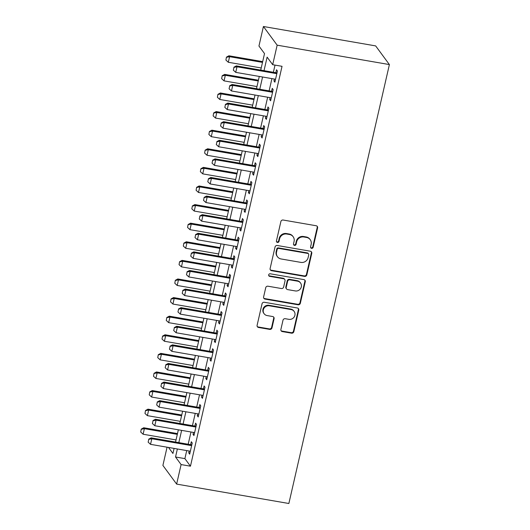 <?xml version="1.0" encoding="UTF-8"?>
<svg xmlns="http://www.w3.org/2000/svg" width="530" height="530" viewBox="0 0 530 530"><rect width="100%" height="100%" fill="white"/><g stroke="black" fill="none" stroke-linecap="round" stroke-linejoin="round"><path stroke-width="0.79" d="M311.58 248.338A1.345 1.272 143.7 0 0 313.157 247.285L317.602 227.887A1.921 1.815 143.7 0 0 316.185 225.747L283.133 220.029A1.921 1.815 143.7 0 0 280.88 221.54L276.435 240.938A1.345 1.272 143.7 0 0 277.428 242.435A1.345 1.272 143.7 0 0 279.005 241.382L279.582 238.871A6.135 5.817 143.7 0 1 286.796 234.041L289.546 234.518A6.135 5.817 143.7 0 1 294.084 241.375L293.514 243.886A1.345 1.272 143.7 0 0 294.501 245.39A1.345 1.272 143.7 0 0 296.084 244.33L296.654 241.819A6.135 5.817 143.7 0 1 303.869 236.996L306.625 237.473A6.135 5.817 143.7 0 1 311.163 244.33L310.587 246.841A1.345 1.272 143.7 0 0 311.58 248.338M310.64 247.583A1.345 1.272 143.7 0 0 312.786 246.781L317.231 227.383A1.921 1.815 143.7 0 0 317.099 226.197M276.488 241.673A1.345 1.272 143.7 0 0 278.634 240.872L279.211 238.368L279.582 238.871M293.56 244.628A1.345 1.272 143.7 0 0 295.707 243.827L296.283 241.316L296.654 241.819M280.887 329.435A1.921 1.815 143.7 0 0 282.305 331.575L291.573 333.178A1.921 1.815 143.7 0 0 293.832 331.667L298.761 310.13A1.921 1.815 143.7 0 0 297.343 307.983L264.298 302.272A1.921 1.815 143.7 0 0 262.039 303.783L257.11 325.321A1.921 1.815 143.7 0 0 258.527 327.467L269.724 329.402A1.921 1.815 143.7 0 0 271.983 327.891L274.089 318.676A1.921 1.815 143.7 0 0 272.672 316.529L267.12 315.569A5.128 4.863 143.7 0 1 264.059 308.135A5.128 4.863 143.7 0 1 269.359 305.803L291.116 309.566A5.128 4.863 143.7 0 1 294.17 317.006A5.128 4.863 143.7 0 1 288.877 319.332L285.253 318.709A1.921 1.815 143.7 0 0 283 320.213L280.887 329.435M186.726 450.593L184.89 458.616L190.456 466.188L181.101 464.572L176.629 484.095L288.863 503.5L389.391 64.574L375.657 45.905L263.423 26.5L258.951 46.031L264.516 53.596L260.74 70.093M190.456 466.188L282.04 66.316L272.685 64.7L277.157 45.169L389.391 64.574M304.578 276.402A1.921 1.815 143.7 0 0 306.83 274.898L311.766 253.353A1.921 1.815 143.7 0 0 310.348 251.213L277.296 245.496A1.921 1.815 143.7 0 0 275.043 247.006L270.115 268.544A1.921 1.815 143.7 0 0 271.532 270.691L304.578 276.402L304.207 275.898A1.921 1.815 143.7 0 0 306.459 274.388L311.395 252.85A1.921 1.815 143.7 0 0 311.269 251.664M305.267 281.741L300.331 303.286A1.921 1.815 143.7 0 1 298.079 304.79L265.026 299.079A1.921 1.815 143.7 0 1 263.609 296.933L265.722 287.717A1.921 1.815 143.7 0 1 267.975 286.207L281.377 288.525A1.921 1.815 143.7 0 0 283.636 287.015L285.034 280.9A1.921 1.815 143.7 0 0 283.616 278.76L269.664 276.349A1.345 1.272 143.7 0 1 268.862 274.401A1.345 1.272 143.7 0 1 270.247 273.791L303.849 279.601A1.921 1.815 143.7 0 1 305.267 281.741L304.896 281.238L299.96 302.776L300.331 303.286M274.374 79.049L273.944 80.924L274.878 82.19L277.428 71.027L276.501 69.768L275.832 72.703M270.115 97.646L269.684 99.521L270.618 100.786L273.169 89.623L272.241 88.364L271.572 91.306M265.855 116.242L265.424 118.124L266.358 119.382L268.909 108.226L267.981 106.961L267.312 109.902M261.595 134.845L261.171 136.72L262.098 137.986L264.649 126.822L263.721 125.564L263.052 128.499M257.341 153.442L256.911 155.316L257.838 156.582L260.389 145.419L259.462 144.16L258.792 147.101M253.082 172.038L252.651 173.919L253.578 175.178L256.129 164.022L255.202 162.756L254.532 165.698M248.822 190.641L248.391 192.516L249.319 193.781L251.869 182.618L250.942 181.359L250.273 184.294M244.562 209.237L244.131 211.112L245.059 212.378L247.616 201.215L246.682 199.956L246.013 202.897M240.302 227.834L239.871 229.715L240.799 230.974L243.356 219.817L242.422 218.552L241.753 221.494M236.042 246.437L235.611 248.312L236.539 249.577L239.096 238.414L238.169 237.155L237.493 240.09M231.782 265.033L231.352 266.908L232.279 268.173L234.836 257.01L233.909 255.751L233.233 258.693M227.522 283.63L227.092 285.511L228.019 286.77L230.577 275.613L229.649 274.348L228.973 277.289M223.262 302.232L222.832 304.107L223.759 305.373L226.317 294.21L225.389 292.951L224.713 295.886M219.003 320.829L218.572 322.704L219.499 323.969L222.057 312.806L221.129 311.547L220.453 314.489M214.743 339.425L214.312 341.307L215.24 342.566L217.797 331.409L216.869 330.144L216.194 333.085M210.483 358.028L210.052 359.903L210.98 361.168L213.537 350.005L212.609 348.747L211.934 351.682M206.223 376.625L205.792 378.5L206.72 379.765L209.277 368.602L208.35 367.343L207.674 370.284M201.963 395.221L201.532 397.102L202.46 398.361L205.017 387.205L204.09 385.939L203.414 388.881M197.703 413.817L197.273 415.699L198.2 416.964L200.757 405.801L199.83 404.542L199.154 407.477M193.443 432.42L193.013 434.295L193.94 435.561L196.498 424.397L195.57 423.139L194.894 426.08M275.017 65.104L273.374 72.279M271.916 78.619L269.114 90.875M267.657 97.222L264.854 109.478M263.397 115.818L260.594 128.075M259.137 134.415L256.334 146.671M254.877 153.018L252.075 165.274M250.617 171.614L247.815 183.87M246.357 190.21L243.555 202.467M242.104 208.813L239.295 221.07M237.844 227.41L235.035 239.666M233.584 246.006L230.775 258.262M229.324 264.609L226.515 276.865M225.065 283.206L222.256 295.462M220.805 301.802L217.996 314.058M216.545 320.405L213.736 332.661M212.285 339.001L209.476 351.257M208.025 357.598L205.216 369.854M203.765 376.201L200.956 388.457M199.505 394.797L196.696 407.053M195.245 413.393L192.436 425.65M190.985 431.996L188.177 444.253M189.184 451.017L188.753 452.898L189.68 454.157L192.238 443L191.31 441.735L190.634 444.677M176.629 484.095L162.895 465.426L167.069 447.194M177.371 448.976L175.536 456.999L181.101 464.572M272.685 64.7L267.12 57.127L264.019 70.662M262.569 77.002L259.76 89.259M258.309 95.605L255.5 107.862M254.049 114.202L251.24 126.458M249.789 132.798L246.98 145.054M245.529 151.401L242.72 163.657M241.269 169.998L238.46 182.254M237.009 188.594L234.2 200.85M232.749 207.197L229.94 219.453M228.49 225.793L225.681 238.049M224.23 244.39L221.421 256.646M219.97 262.993L217.161 275.249M215.71 281.589L212.901 293.845M211.45 300.185L208.641 312.442M207.19 318.788L204.381 331.045M202.93 337.385L200.121 349.641M198.671 355.981L195.861 368.237M194.411 374.584L191.602 386.84M190.151 393.18L187.342 405.437M185.891 411.777L183.082 424.033M181.631 430.38L178.822 442.636M277.157 45.169L263.423 26.5M168.507 447.446L172.939 453.468L174.092 448.406M175.549 442.066L178.352 429.81M179.809 423.47L182.611 411.214M184.069 404.867L186.871 392.611M188.329 386.271L191.131 374.014M192.589 367.674L195.391 355.418M196.842 349.071L199.651 336.815M201.102 330.475L203.911 318.219M205.362 311.878L208.171 299.622M209.622 293.276L212.431 281.019M213.881 274.679L216.69 262.423M218.141 256.083L220.95 243.827M222.401 237.48L225.21 225.223M226.661 218.883L229.47 206.627M230.921 200.287L233.73 188.031M235.181 181.684L237.99 169.428M239.441 163.088L242.25 150.831M243.701 144.491L246.51 132.235M247.96 125.888L250.769 113.632M252.22 107.292L255.029 95.036M256.48 88.695L259.289 76.439M184.89 458.616L175.536 456.999M273.944 80.924L275.116 81.13M269.684 99.521L270.856 99.726M265.424 118.124L266.597 118.322M261.171 136.72L262.337 136.925M256.911 155.316L258.077 155.522M252.651 173.919L253.817 174.118M248.391 192.516L249.557 192.721M244.131 211.112L245.297 211.318M239.871 229.715L241.037 229.914M235.611 248.312L236.777 248.517M231.352 266.908L232.518 267.113M227.092 285.511L228.264 285.71M222.832 304.107L224.005 304.313M218.572 322.704L219.745 322.909M214.312 341.307L215.485 341.505M210.052 359.903L211.225 360.108M205.792 378.5L206.965 378.705M201.532 397.102L202.705 397.301M197.273 415.699L198.445 415.904M193.013 434.295L194.185 434.501M188.753 452.898L189.925 453.097M310.229 239.679L309.858 239.169A6.135 5.817 143.7 0 0 306.254 236.97L306.625 237.473M296.283 241.316A6.135 5.817 143.7 0 1 303.498 236.493L306.254 236.97M293.156 236.724L292.785 236.221A6.135 5.817 143.7 0 0 289.175 234.015L289.546 234.518M279.211 238.368A6.135 5.817 143.7 0 1 286.425 233.538L289.175 234.015M270.24 269.73A1.921 1.815 143.7 0 0 271.161 270.187L304.207 275.898M308.738 254.917A1.345 1.272 143.7 0 0 307.744 253.419L278.734 248.404A1.345 1.272 143.7 0 0 277.157 249.458L276.547 252.108A6.135 5.817 143.7 0 0 281.085 258.965L300.914 262.39A6.135 5.817 143.7 0 0 308.129 257.567L308.738 254.917M308.533 253.897L308.162 253.393A1.345 1.272 143.7 0 0 307.373 252.909L307.744 253.419M277.481 256.758L277.11 256.255A6.135 5.817 143.7 0 1 276.176 251.598L276.786 248.954A1.345 1.272 143.7 0 1 278.363 247.894L307.373 252.909M263.741 298.118A1.921 1.815 143.7 0 0 264.656 298.575L297.708 304.286A1.921 1.815 143.7 0 0 299.96 302.776M284.743 279.449L284.371 278.939A1.921 1.815 143.7 0 0 283.245 278.25L269.293 275.839L269.664 276.349M268.723 275.587A1.345 1.272 143.7 0 0 269.293 275.839M295.29 290.93A5.128 4.863 143.7 0 0 300.536 283.007A5.128 4.863 143.7 0 0 297.522 281.165L289.857 279.84A1.921 1.815 143.7 0 0 287.604 281.344L286.207 287.459A1.921 1.815 143.7 0 0 287.624 289.605L295.29 290.93M300.536 283.007L300.165 282.503A5.128 4.863 143.7 0 0 297.151 280.655L297.522 281.165M286.491 288.916L286.12 288.413A1.921 1.815 143.7 0 1 285.829 286.955L287.233 280.84A1.921 1.815 143.7 0 1 289.486 279.33L297.151 280.655M304.896 281.238A1.921 1.815 143.7 0 0 304.763 280.052M294.13 311.408L293.759 310.905A5.128 4.863 143.7 0 0 290.745 309.063L291.116 309.566M264.106 313.727L263.735 313.223A5.128 4.863 143.7 0 1 268.988 305.3L290.745 309.063M257.235 326.506A1.921 1.815 143.7 0 0 258.156 326.964L269.353 328.898A1.921 1.815 143.7 0 0 271.612 327.388L273.719 318.172A1.921 1.815 143.7 0 0 273.593 316.986M281.013 330.621A1.921 1.815 143.7 0 0 281.933 331.071L291.202 332.674A1.921 1.815 143.7 0 0 293.461 331.164L298.39 309.626A1.921 1.815 143.7 0 0 298.264 308.44M262.681 61.619L228.914 55.782L229.583 56.69L228.304 62.275L261.23 67.966M226.442 57.134L225.912 60.076L226.442 57.134L228.914 55.782M262.509 62.388L229.583 56.69L226.548 57.286M228.304 62.275L225.912 60.076M233.975 67.383L233.339 70.172L233.975 67.383L237.003 66.787L236.34 65.879L276.998 72.908M275.547 79.248L235.731 72.365L237.003 66.787L276.826 73.67M233.339 70.172L235.731 72.365M236.34 65.879L233.862 67.231M258.421 80.222L224.654 74.385L225.323 75.293L224.044 80.871L256.971 86.562M222.183 75.737L221.653 78.678L222.183 75.737L224.654 74.385M258.249 80.984L225.323 75.293L222.289 75.889M224.044 80.871L221.653 78.678M254.161 98.819L220.394 92.982L221.063 93.889L219.784 99.468L252.711 105.159M217.923 94.333L217.393 97.275L217.923 94.333L220.394 92.982M253.989 99.58L221.063 93.889L218.029 94.486M219.784 99.468L217.393 97.275M249.902 117.415L216.134 111.578L216.803 112.486L215.524 118.071L248.451 123.762M213.663 112.93L213.133 115.871L213.663 112.93L216.134 111.578M249.729 118.183L216.803 112.486L213.769 113.082M215.524 118.071L213.133 115.871M245.642 136.018L211.874 130.181L212.543 131.089L211.265 136.667L244.191 142.358M209.403 131.533L208.873 134.474L209.403 131.533L211.874 130.181M245.469 136.78L212.543 131.089L209.509 131.685M211.265 136.667L208.873 134.474M229.715 85.979L229.079 88.768L229.715 85.979L232.743 85.383L232.08 84.475L272.738 91.504M271.287 97.845L231.471 90.961L232.743 85.383L272.566 92.266M229.079 88.768L231.471 90.961M232.08 84.475L229.603 85.827M225.455 104.576L224.819 107.371L225.455 104.576L228.483 103.979L227.82 103.072L268.478 110.101M267.027 116.448L227.211 109.564L228.483 103.979L268.306 110.869M224.819 107.371L227.211 109.564M227.82 103.072L225.343 104.43M221.195 123.179L220.56 125.968L221.195 123.179L224.23 122.582L223.561 121.675L264.218 128.704M262.767 135.044L222.951 128.161L224.23 122.582L264.046 129.466M220.56 125.968L222.951 128.161M223.561 121.675L221.083 123.026M216.936 141.775L216.3 144.564L216.936 141.775L219.97 141.179L219.301 140.271L259.958 147.3M258.507 153.64L218.691 146.757L219.97 141.179L259.786 148.062M216.3 144.564L218.691 146.757M219.301 140.271L216.823 141.623M241.382 154.614L207.614 148.778L208.283 149.685L207.005 155.263L239.931 160.954M205.143 150.129L204.613 153.071L205.143 150.129L207.614 148.778M241.21 155.376L208.283 149.685L205.249 150.281M207.005 155.263L204.613 153.071M212.676 160.371L212.04 163.167L212.676 160.371L215.71 159.775L215.041 158.868L255.705 165.897M254.248 172.243L214.431 165.36L215.71 159.775L255.526 166.665M212.04 163.167L214.431 165.36M215.041 158.868L212.563 160.226M237.122 173.211L203.354 167.374L204.023 168.282L202.745 173.867L235.671 179.557M200.883 168.726L200.353 171.667L200.883 168.726L203.354 167.374M236.95 173.979L204.023 168.282L200.996 168.878M202.745 173.867L200.353 171.667M208.416 178.974L207.78 181.763L208.416 178.974L211.45 178.378L210.781 177.47L251.445 184.5M249.988 190.84L210.172 183.956L211.45 178.378L251.266 185.261M207.78 181.763L210.172 183.956M210.781 177.47L208.31 178.822M232.862 191.814L199.094 185.977L199.764 186.885L198.485 192.463L231.411 198.154M196.623 187.328L196.093 190.27L196.623 187.328L199.094 185.977M232.69 192.576L199.764 186.885L196.736 187.481M198.485 192.463L196.093 190.27M204.156 197.571L203.52 200.36L204.156 197.571L207.19 196.974L206.521 196.067L247.185 203.096M245.728 209.436L205.912 202.553L207.19 196.974L247.006 203.858M203.52 200.36L205.912 202.553M206.521 196.067L204.05 197.418M228.602 210.41L194.835 204.573L195.504 205.481L194.225 211.059L227.151 216.75M192.364 205.925L191.833 208.866L192.364 205.925L194.835 204.573M228.43 211.172L195.504 205.481L192.476 206.077M194.225 211.059L191.833 208.866M199.896 216.167L199.26 218.963L199.896 216.167L202.93 215.571L202.261 214.663L242.925 221.692M241.468 228.039L201.652 221.156L202.93 215.571L242.747 222.461M199.26 218.963L201.652 221.156M202.261 214.663L199.79 216.021M224.342 229.006L190.575 223.17L191.244 224.077L189.965 229.662L222.891 235.353M188.104 224.521L187.574 227.463L188.104 224.521L190.575 223.17M224.17 229.775L191.244 224.077L188.216 224.674M189.965 229.662L187.574 227.463M220.082 247.609L186.315 241.773L186.984 242.68L185.705 248.259L218.632 253.95M183.844 243.124L183.314 246.066L183.844 243.124L186.315 241.773M219.91 248.371L186.984 242.68L183.956 243.277M185.705 248.259L183.314 246.066M215.823 266.206L182.055 260.369L182.724 261.277L181.445 266.855L214.372 272.546M179.584 261.721L179.054 264.662L179.584 261.721L182.055 260.369M215.65 266.968L182.724 261.277L179.696 261.873M181.445 266.855L179.054 264.662M211.563 284.802L177.795 278.965L178.464 279.873L177.186 285.458L210.112 291.149M175.324 280.317L174.794 283.258L175.324 280.317L177.795 278.965M211.39 285.571L178.464 279.873L175.437 280.469M177.186 285.458L174.794 283.258M207.303 303.405L173.535 297.569L174.204 298.476L172.926 304.054L205.852 309.745M171.064 298.92L170.534 301.861L171.064 298.92L173.535 297.569M207.131 304.167L174.204 298.476L171.177 299.072M172.926 304.054L170.534 301.861M203.043 322.002L169.275 316.165L169.944 317.072L168.666 322.651L201.592 328.342M166.804 317.516L166.274 320.458L166.804 317.516L169.275 316.165M202.871 322.763L169.944 317.072L166.917 317.669M168.666 322.651L166.274 320.458M198.783 340.598L165.016 334.761L165.685 335.669L164.406 341.254L197.332 346.945M162.544 336.113L162.014 339.054L162.544 336.113L165.016 334.761M198.611 341.366L165.685 335.669L162.657 336.265M164.406 341.254L162.014 339.054M194.523 359.201L160.756 353.364L161.425 354.272L160.146 359.85L193.072 365.541M158.284 354.716L157.755 357.657L158.284 354.716L160.756 353.364M194.351 359.963L161.425 354.272L158.397 354.868M160.146 359.85L157.755 357.657M190.263 377.797L156.496 371.961L157.165 372.868L155.886 378.447L188.812 384.137M154.025 373.312L153.495 376.254L154.025 373.312L156.496 371.961M190.091 378.559L157.165 372.868L154.137 373.464M155.886 378.447L153.495 376.254M186.01 396.394L152.236 390.557L152.905 391.465L151.626 397.05L184.553 402.74M149.765 391.908L149.241 394.85L149.765 391.908L152.236 390.557M185.831 397.162L152.905 391.465L149.877 392.061M151.626 397.05L149.241 394.85M181.75 414.997L147.976 409.16L148.645 410.068L147.367 415.646L180.293 421.337M145.505 410.511L144.982 413.453L145.505 410.511L147.976 409.16M181.571 415.758L148.645 410.068L145.618 410.664M147.367 415.646L144.982 413.453M195.636 234.77L195 237.559L195.636 234.77L198.671 234.174L198.001 233.266L238.666 240.295M237.208 246.635L197.392 239.752L198.671 234.174L238.487 241.057M195 237.559L197.392 239.752M198.001 233.266L195.53 234.618M191.376 253.367L190.74 256.156L191.376 253.367L194.411 252.77L193.742 251.863L234.406 258.892M232.948 265.232L193.132 258.349L194.411 252.77L234.227 259.654M190.74 256.156L193.132 258.349M193.742 251.863L191.27 253.214M187.117 271.963L186.481 274.759L187.117 271.963L190.151 271.367L189.482 270.459L230.146 277.488M228.688 283.835L188.872 276.952L190.151 271.367L229.967 278.257M186.481 274.759L188.872 276.952M189.482 270.459L187.01 271.817M182.863 290.566L182.221 293.355L182.863 290.566L185.891 289.97L185.222 289.062L225.886 296.091M224.428 302.431L184.612 295.548L185.891 289.97L225.707 296.853M182.221 293.355L184.612 295.548M185.222 289.062L182.751 290.413M178.603 309.162L177.961 311.951L178.603 309.162L181.631 308.566L180.962 307.658L221.626 314.688M220.175 321.028L180.352 314.144L181.631 308.566L221.447 315.449M177.961 311.951L180.352 314.144M180.962 307.658L178.491 309.01M174.344 327.759L173.701 330.554L174.344 327.759L177.371 327.162L176.702 326.255L217.366 333.284M215.915 339.631L176.093 332.747L177.371 327.162L217.187 334.052M173.701 330.554L176.093 332.747M176.702 326.255L174.231 327.613M170.084 346.362L169.441 349.151L170.084 346.362L173.111 345.765L172.442 344.858L213.106 351.887M211.656 358.227L171.833 351.344L173.111 345.765L212.927 352.649M169.441 349.151L171.833 351.344M172.442 344.858L169.971 346.209M165.824 364.958L165.181 367.747L165.824 364.958L168.851 364.362L168.182 363.454L208.846 370.483M207.396 376.823L167.573 369.94L168.851 364.362L208.674 371.245M165.181 367.747L167.573 369.94M168.182 363.454L165.711 364.806M161.564 383.554L160.921 386.35L161.564 383.554L164.591 382.958L163.922 382.05L204.587 389.08M203.136 395.426L163.313 388.543L164.591 382.958L204.414 389.848M160.921 386.35L163.313 388.543M163.922 382.05L161.451 383.409M157.304 402.157L156.661 404.947L157.304 402.157L160.332 401.561L159.662 400.654L200.327 407.683M198.876 414.023L159.053 407.139L160.332 401.561L200.154 408.444M156.661 404.947L159.053 407.139M159.662 400.654L157.191 402.005M153.044 420.754L152.401 423.543L153.044 420.754L156.072 420.158L155.403 419.25L196.067 426.279M194.616 432.619L154.793 425.736L156.072 420.158L195.895 427.041M152.401 423.543L154.793 425.736M155.403 419.25L152.931 420.601M177.49 433.593L143.716 427.756L144.385 428.664L143.107 434.242L176.033 439.933M141.245 429.108L140.722 432.049L141.245 429.108L143.716 427.756M177.311 434.355L144.385 428.664L141.358 429.26M143.107 434.242L140.722 432.049M148.784 439.35L148.142 442.146L148.784 439.35L151.812 438.754L151.143 437.846L191.807 444.875M190.356 451.222L150.533 444.339L151.812 438.754L191.635 445.644M148.142 442.146L150.533 444.339M151.143 437.846L148.672 439.204M312.786 246.781L313.157 247.285M278.634 240.872L279.005 241.382M295.707 243.827L296.084 244.33M303.498 236.493L303.869 236.996M286.425 233.538L286.796 234.041M317.231 227.383L317.602 227.887M271.161 270.187L271.532 270.691M311.395 252.85L311.766 253.353M306.459 274.388L306.83 274.898M278.363 247.894L278.734 248.404M276.786 248.954L277.157 249.458M276.176 251.598L276.547 252.108M297.708 304.286L298.079 304.79M264.656 298.575L265.026 299.079M283.245 278.25L283.616 278.76M289.486 279.33L289.857 279.84M287.233 280.84L287.604 281.344M285.829 286.955L286.207 287.459M268.988 305.3L269.359 305.803M273.719 318.172L274.089 318.676M271.612 327.388L271.983 327.891M269.353 328.898L269.724 329.402M258.156 326.964L258.527 327.467M298.39 309.626L298.761 310.13M293.461 331.164L293.832 331.667M291.202 332.674L291.573 333.178M281.933 331.071L282.305 331.575"/></g></svg>
